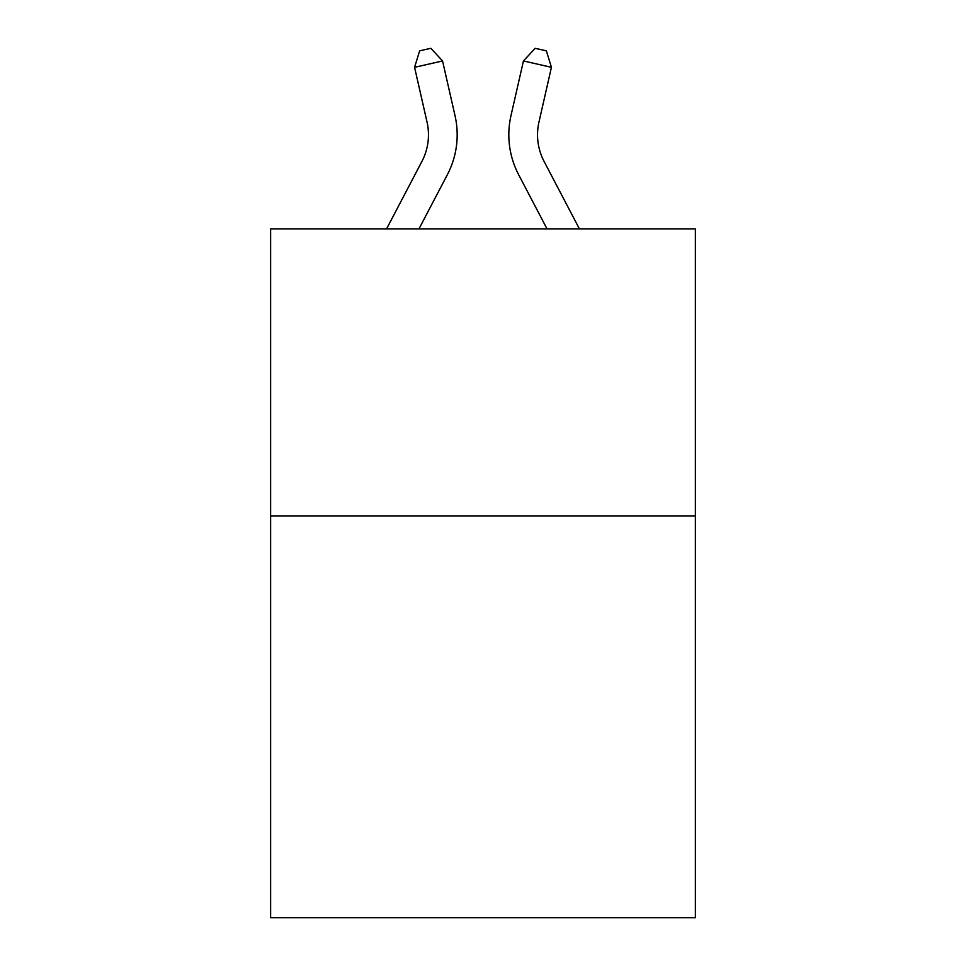 <?xml version="1.0" encoding="UTF-8"?>
<svg xmlns="http://www.w3.org/2000/svg" width="966" height="966" viewBox="0 0 966 966"><rect width="100%" height="100%" fill="white"/><g stroke="black" fill="none" stroke-linecap="round" stroke-linejoin="round"><path stroke-width="1.45" d="M695.375 515.904L695.375 917.7L270.625 917.7L270.625 228.918L695.375 228.918L695.375 515.904L270.625 515.904M386.557 228.918L421.913 161.419A57.405 57.405 -18 0 0 427.032 122.03L414.571 67.318L419.642 50.848L430.836 48.3L442.549 60.943L455.022 115.654A86.095 86.095 165.5 0 1 447.343 174.737L418.954 228.918M579.443 228.918L544.087 161.419A57.405 57.405 18 0 1 538.968 122.03L551.429 67.318L523.451 60.943L510.978 115.654A86.095 86.095 -165.5 0 0 518.657 174.737L547.046 228.918M421.913 161.419A57.405 57.405 -14.5 0 0 427.032 122.03A57.405 57.405 -14.5 0 1 421.913 161.419A57.405 57.405 -14.5 0 0 427.032 122.03A57.405 57.405 -14.5 0 1 421.913 161.419A57.405 57.405 -14.5 0 0 427.032 122.03A57.405 57.405 -14.5 0 1 421.913 161.419A57.405 57.405 -14.5 0 0 427.032 122.03A57.405 57.405 -14.5 0 1 421.913 161.419A57.405 57.405 -14.5 0 0 427.032 122.03A57.405 57.405 -14.5 0 1 421.913 161.419A57.405 57.405 -14.5 0 0 427.032 122.03A57.405 57.405 -14.5 0 1 421.913 161.419A57.405 57.405 -14.5 0 0 427.032 122.03A57.405 57.405 -14.5 0 1 421.913 161.419A57.405 57.405 -14.5 0 0 427.032 122.03A57.405 57.405 -14.5 0 1 421.913 161.419A57.405 57.405 -14.5 0 0 427.032 122.03A57.405 57.405 -14.5 0 1 421.913 161.419A57.405 57.405 -14.5 0 0 427.032 122.03A57.405 57.405 -14.5 0 1 421.913 161.419A57.405 57.405 -14.5 0 0 427.032 122.03A57.405 57.405 -14.5 0 1 421.913 161.419A57.405 57.405 -14.5 0 0 427.032 122.03A57.405 57.405 -14.5 0 1 421.913 161.419A57.405 57.405 -14.5 0 0 427.032 122.03A57.405 57.405 -14.5 0 1 421.913 161.419A57.405 57.405 -14.5 0 0 427.032 122.03A57.405 57.405 -14.5 0 1 421.913 161.419A57.405 57.405 -14.5 0 0 427.032 122.03A57.405 57.405 -14.5 0 1 421.913 161.419A57.405 57.405 -14.5 0 0 427.032 122.03A57.405 57.405 -14.5 0 1 421.913 161.419A57.405 57.405 -14.5 0 0 427.032 122.03A57.405 57.405 -14.5 0 1 421.913 161.419A57.405 57.405 -14.5 0 0 427.032 122.03A57.405 57.405 -14.5 0 1 421.913 161.419A57.405 57.405 -14.5 0 0 427.032 122.03A57.405 57.405 -14.5 0 1 421.913 161.419A57.405 57.405 -14.5 0 0 427.032 122.03A57.405 57.405 -14.5 0 1 421.913 161.419A57.405 57.405 -14.5 0 0 427.032 122.03A57.405 57.405 -14.5 0 1 421.913 161.419A57.405 57.405 -14.5 0 0 427.032 122.03A57.405 57.405 -14.5 0 1 421.913 161.419A57.405 57.405 -14.5 0 0 427.032 122.03A57.405 57.405 -14.5 0 1 421.913 161.419A57.405 57.405 -14.5 0 0 427.032 122.03A57.405 57.405 -14.5 0 1 421.913 161.419A57.405 57.405 -14.5 0 0 427.032 122.03A57.405 57.405 -14.5 0 1 421.913 161.419A57.405 57.405 -14.5 0 0 427.032 122.03A57.405 57.405 -14.5 0 1 421.913 161.419A57.405 57.405 -14.5 0 0 427.032 122.03A57.405 57.405 -14.5 0 1 421.913 161.419A57.405 57.405 -14.5 0 0 427.032 122.03A57.405 57.405 -14.5 0 1 421.913 161.419A57.405 57.405 -14.5 0 0 427.032 122.03A57.405 57.405 -14.5 0 1 421.913 161.419A57.405 57.405 -14.5 0 0 427.032 122.03M414.571 67.318L442.549 60.943L455.022 115.654M544.087 161.419A57.405 57.405 14.5 0 1 538.968 122.03A57.405 57.405 14.5 0 0 544.087 161.419A57.405 57.405 14.5 0 1 538.968 122.03A57.405 57.405 14.5 0 0 544.087 161.419A57.405 57.405 14.5 0 1 538.968 122.03A57.405 57.405 14.5 0 0 544.087 161.419A57.405 57.405 14.5 0 1 538.968 122.03A57.405 57.405 14.5 0 0 544.087 161.419A57.405 57.405 14.5 0 1 538.968 122.03A57.405 57.405 14.5 0 0 544.087 161.419A57.405 57.405 14.5 0 1 538.968 122.03A57.405 57.405 14.5 0 0 544.087 161.419A57.405 57.405 14.5 0 1 538.968 122.03A57.405 57.405 14.5 0 0 544.087 161.419A57.405 57.405 14.5 0 1 538.968 122.03A57.405 57.405 14.5 0 0 544.087 161.419A57.405 57.405 14.5 0 1 538.968 122.03A57.405 57.405 14.5 0 0 544.087 161.419A57.405 57.405 14.5 0 1 538.968 122.03A57.405 57.405 14.5 0 0 544.087 161.419A57.405 57.405 14.5 0 1 538.968 122.03A57.405 57.405 14.5 0 0 544.087 161.419A57.405 57.405 14.5 0 1 538.968 122.03A57.405 57.405 14.5 0 0 544.087 161.419A57.405 57.405 14.5 0 1 538.968 122.03A57.405 57.405 14.5 0 0 544.087 161.419A57.405 57.405 14.5 0 1 538.968 122.03A57.405 57.405 14.5 0 0 544.087 161.419A57.405 57.405 14.5 0 1 538.968 122.03A57.405 57.405 14.5 0 0 544.087 161.419A57.405 57.405 14.5 0 1 538.968 122.03A57.405 57.405 14.5 0 0 544.087 161.419A57.405 57.405 14.5 0 1 538.968 122.03A57.405 57.405 14.5 0 0 544.087 161.419A57.405 57.405 14.5 0 1 538.968 122.03A57.405 57.405 14.5 0 0 544.087 161.419A57.405 57.405 14.5 0 1 538.968 122.03A57.405 57.405 14.5 0 0 544.087 161.419A57.405 57.405 14.5 0 1 538.968 122.03A57.405 57.405 14.5 0 0 544.087 161.419A57.405 57.405 14.5 0 1 538.968 122.03A57.405 57.405 14.5 0 0 544.087 161.419A57.405 57.405 14.5 0 1 538.968 122.03A57.405 57.405 14.5 0 0 544.087 161.419A57.405 57.405 14.5 0 1 538.968 122.03A57.405 57.405 14.5 0 0 544.087 161.419A57.405 57.405 14.5 0 1 538.968 122.03A57.405 57.405 14.5 0 0 544.087 161.419A57.405 57.405 14.5 0 1 538.968 122.03A57.405 57.405 14.5 0 0 544.087 161.419A57.405 57.405 14.5 0 1 538.968 122.03A57.405 57.405 14.5 0 0 544.087 161.419A57.405 57.405 14.5 0 1 538.968 122.03A57.405 57.405 14.5 0 0 544.087 161.419A57.405 57.405 14.5 0 1 538.968 122.03A57.405 57.405 14.5 0 0 544.087 161.419A57.405 57.405 14.5 0 1 538.968 122.03A57.405 57.405 14.5 0 0 544.087 161.419A57.405 57.405 14.5 0 1 538.968 122.03M551.429 67.318L546.358 50.848L535.164 48.3L523.451 60.943L510.978 115.654"/></g></svg>
